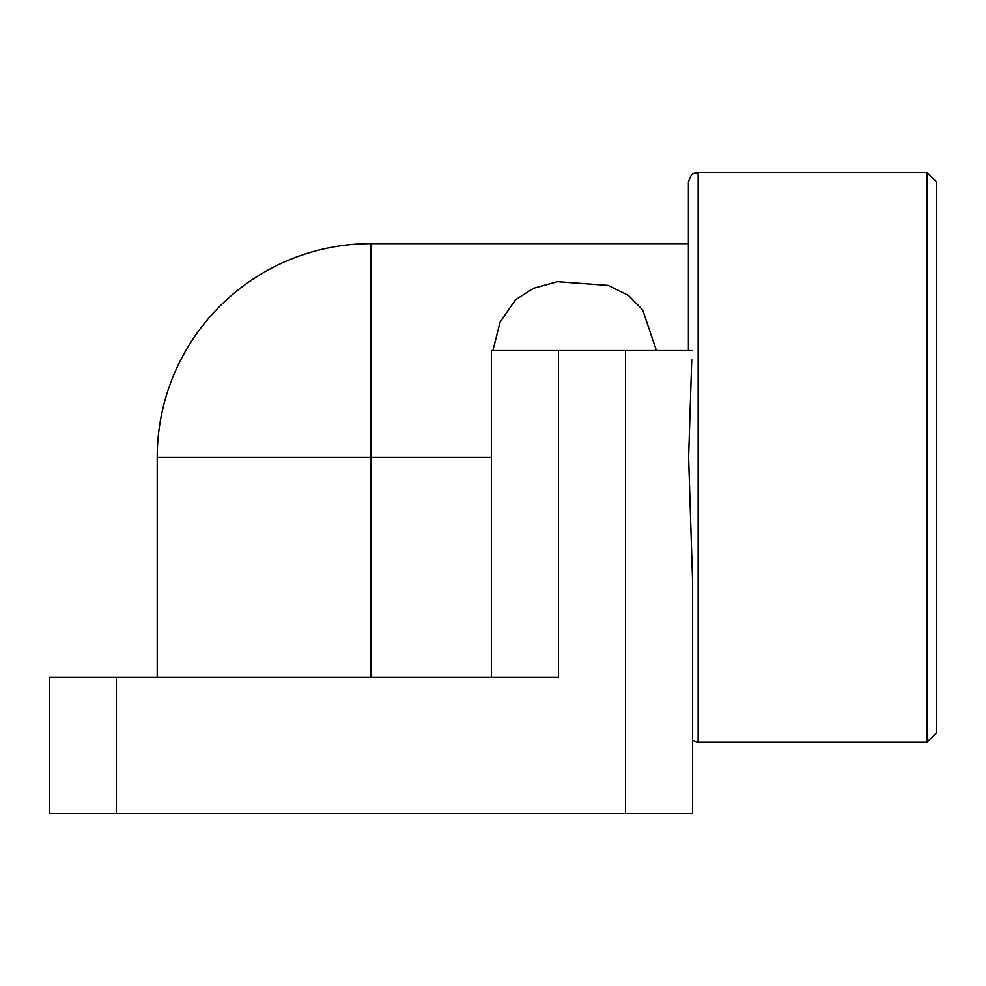 <?xml version="1.0" encoding="UTF-8"?>
<svg xmlns="http://www.w3.org/2000/svg" width="986" height="986" viewBox="0 0 986 986"><rect width="100%" height="100%" fill="white"/><g stroke="black" fill="none" stroke-linecap="round" stroke-linejoin="round"><path stroke-width="1.48" d="M926.939 457.381L926.939 172.402L936.7 182.163L936.7 732.598L926.939 742.347L926.939 457.381M692.184 350.511L558.483 350.511L558.483 677.394L49.3 677.394L49.3 813.598L692.591 813.598L692.591 581.481L688.622 457.381L691.741 359.779M688.401 350.511L688.401 182.163C690.557 175.742 692.382 172.821 693.861 173.4L698.15 172.402L698.15 742.347L926.939 742.347M492.951 350.511L500.038 322.249L515.407 299.867L533.463 288.306L557.423 281.688L608.115 285.385L628.39 295.356L642.687 309.961L656.393 350.511M692.345 568.675L692.505 574.16M370.946 677.394L370.946 457.381L491.422 457.381L491.422 677.394L491.422 350.511L558.483 350.511M692.591 813.598L692.591 740.609L698.15 742.347M157.218 677.394L157.218 457.381L370.946 457.381L370.946 243.653L688.401 243.653M625.531 813.598L625.531 350.511M116.348 813.598L116.348 677.394M698.15 172.402L926.939 172.402M370.946 243.653A213.728 213.728 0 0 0 157.218 457.381"/></g></svg>
